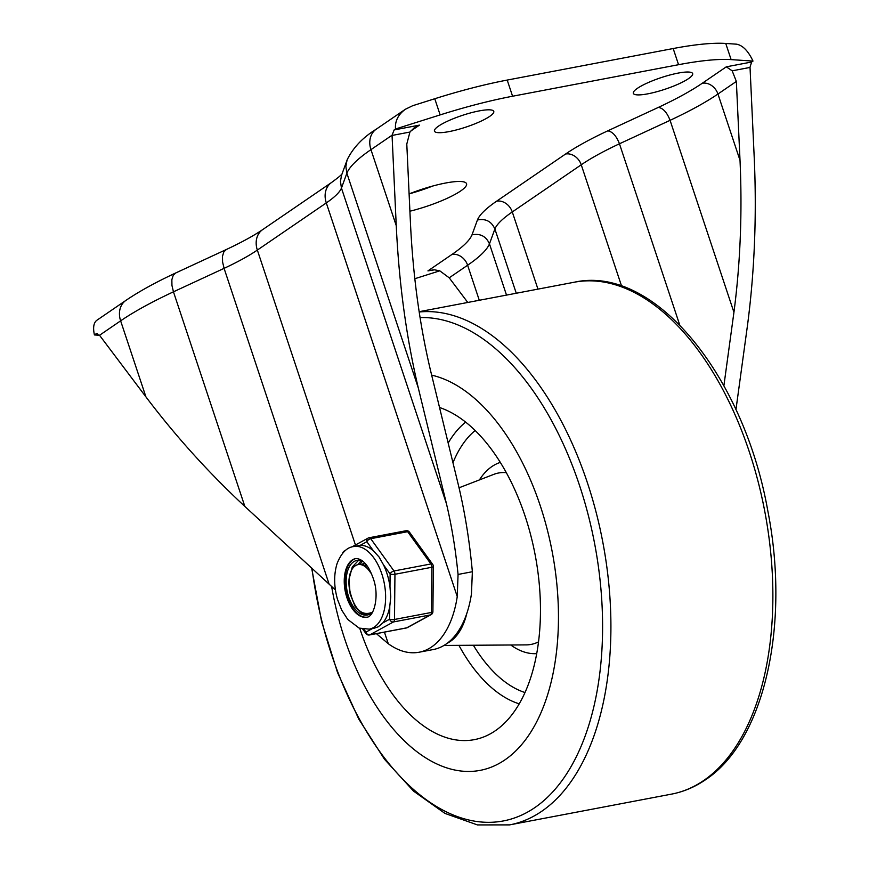 <?xml version="1.0" encoding="UTF-8"?>
<svg xmlns="http://www.w3.org/2000/svg" width="869" height="869" viewBox="0 0 869 869"><rect width="100%" height="100%" fill="white"/><g stroke="black" fill="none" stroke-linecap="round" stroke-linejoin="round"><path stroke-width="1.3" d="M419.108 652.228L433.316 649.534A102.238 56.637 79.2 0 0 445.873 644.222A102.238 56.637 79.2 0 0 471.454 593.885L472.367 571.726C469.575 541.409 464.98 512.775 458.582 485.825L430.405 369.977C419.597 324.191 412.949 275.191 410.45 222.985L406.79 144.048L409.929 132.055L392.06 135.445L396.253 225.679C399.001 283.283 406.344 337.335 418.271 387.835L446.449 503.705C451.728 525.93 455.595 549.512 458.061 574.452L457.246 596.579A102.238 56.637 79.2 0 1 431.676 646.916A102.238 56.637 79.2 0 1 419.108 652.228A102.238 56.637 79.2 0 1 388.291 643.744L376.396 633.653M479.286 110.884A31.262 6.126 161.6 0 0 448.567 120.715A31.262 6.126 161.6 0 0 434.457 131.121A31.262 6.126 161.6 0 0 448.947 131.621A31.262 6.126 161.6 0 0 479.666 121.79A31.262 6.126 161.6 0 0 493.777 111.384A31.262 6.126 161.6 0 0 479.286 110.884M678.157 73.094A31.262 6.126 161.6 0 0 647.448 82.924A31.262 6.126 161.6 0 0 633.327 93.331A31.262 6.126 161.6 0 0 647.829 93.83A31.262 6.126 161.6 0 0 678.537 84A31.262 6.126 161.6 0 0 692.658 73.593A31.262 6.126 161.6 0 0 678.157 73.094M409.907 211.21A45.155 8.853 161.6 0 0 466.555 183.75A45.155 8.853 161.6 0 0 445.612 183.022A45.155 8.853 161.6 0 0 409.103 193.906M97.458 333.674L94.417 334.934L99.522 335.271M414.817 278.721L439.801 270.824M467.772 302.455L449.219 277.819L439.757 270.813L434.522 269.825L427.939 270.889L451.956 254.454A156.322 30.632 161.6 0 0 472.008 234.847L477.429 219.987A149.37 29.264 -18.4 0 1 496.623 201.184L565.578 154.019A149.37 29.264 -18.4 0 1 607.768 130.839L658.376 107.387A156.322 30.632 161.6 0 0 702.282 83.25L726.299 66.826L751.631 62.014L752.999 61.08L731.122 59.613A152.846 29.948 161.6 0 0 678.559 64.697L512.58 96.231A152.846 29.948 161.6 0 0 440.148 114.904L395.504 129.003L394.135 129.937L419.466 125.125L410.472 131.273M751.631 62.014L750.023 67.195A6.952 3.845 -100.8 0 0 750.034 67.424L754.227 157.669C756.812 215.295 754.574 271.171 747.503 325.278L735.945 409.701M752.999 61.08C748.242 50.978 742.767 45.34 736.564 44.178L725.745 43.45A152.846 29.948 161.6 0 0 673.182 48.534L507.203 80.067A152.846 29.948 161.6 0 0 434.772 98.74L412.688 105.714L405.421 109.233C398.154 114.556 394.852 121.149 395.504 129.003M392.06 135.445A6.952 3.845 79.2 0 1 392.06 135.216L394.135 129.937M335.423 589.975L244.852 506.442C208.527 472.627 175.549 436.108 145.927 396.883L99.653 335.434A6.952 3.845 79.2 0 0 99.533 335.282L95.775 334L96.6 333.642M94.417 334.934C92.864 327.689 93.624 322.844 96.72 320.368L125.907 300.402A20.845 16.859 55.6 0 0 120.628 320.846L145.927 396.883M409.375 193.798A45.155 8.853 161.6 0 0 432.653 186.053M726.299 66.826L732.176 70.823L736.358 81.436L740.019 160.363C742.365 212.601 740.345 263.242 733.936 312.297L670.075 120.335L619.456 143.787A135.477 26.548 161.6 0 0 581.242 164.784L512.286 211.949A135.477 26.548 161.6 0 0 494.885 228.992L489.464 243.863A170.215 33.348 -18.4 0 1 467.62 265.23L449.219 277.819M733.936 312.297L723.888 385.738M506.508 295.102L489.464 243.863C486.086 236.249 480.264 233.24 472.008 234.847M472.367 571.726L458.061 574.452M125.907 300.402C139.105 291.441 155.725 282.284 175.766 272.942L173.203 275.386L171.856 279.709L171.943 285.401L173.452 291.821L244.852 506.442M226.396 249.479L223.822 251.923L222.486 256.246L222.573 261.938L224.083 268.358L329.069 583.979M392.06 135.216L370.954 149.642A20.845 16.859 55.6 0 1 376.234 129.199C362.905 137.411 353.248 147.534 347.252 159.603L341.615 175.038L340.431 181.328L341.452 188.084L446.449 503.705M347.035 160.168L345.851 166.457L346.872 173.213L418.271 387.835M409.929 132.055L414.361 127.656L419.466 125.125M658.376 107.387C663.134 108.169 667.034 112.481 670.075 120.335A170.215 33.348 -18.4 0 0 717.946 94.026L740.019 160.363M431.665 375.147A201.478 111.623 79.2 0 1 552.152 551.511A201.478 111.623 79.2 0 1 504.878 759.908A201.478 111.623 79.2 0 1 480.122 770.379A201.478 111.623 79.2 0 1 331.61 586.347A201.478 111.623 -100.8 0 0 480.122 770.379A201.478 111.623 -100.8 0 0 504.878 759.908A201.478 111.623 -100.8 0 0 552.152 551.511A201.478 111.623 -100.8 0 0 431.665 375.147M447.318 643.19A71.215 39.453 -100.8 0 0 450.348 641.409A71.215 39.453 -100.8 0 0 466.783 613.525M359.755 628.33A170.215 94.297 -100.8 0 0 488.215 734.946A170.215 94.297 -100.8 0 0 495.211 730.818A170.215 94.297 -100.8 0 0 536.097 560.06A170.215 94.297 -100.8 0 0 439.529 407.496M365.588 565.208L366.218 564.589M361.873 564.209L363.992 563.536M365.143 563.405L363.22 564.405M371.671 574.051L368.641 570.021A23.452 12.992 -100.8 0 0 358.05 564.633A23.452 12.992 -100.8 0 0 355.171 565.849A23.452 12.992 -100.8 0 0 349.555 589.53C353.944 609.234 361.667 616.762 372.714 612.102M367.457 566.251L359.723 564.318L358.05 564.633M365.979 564.307L365.534 565.187M362.547 561.124L359.94 564.285M358.289 560.603L352.293 566.979L349.001 579.351L350.109 593.885L355.16 606.595L362.59 614.014L367.728 614.937M369.271 629.145A42.027 23.289 -100.8 0 0 382.577 576.332A42.027 23.289 -100.8 0 0 353.585 546.558C346.785 547.405 341.289 553.053 337.107 563.492C333.729 574.496 333.859 586.477 337.509 599.425L341.658 610.027L347.719 619.412L359.136 628.102L369.271 629.145L374.278 628.2L378.319 626.766L382.849 622.899A42.027 23.289 -100.8 0 0 389.79 606.214L389.66 619.184A3.476 2.846 61.4 0 0 391.169 621.357A3.476 2.846 61.4 0 0 392.093 621.835A3.476 2.846 61.4 0 0 393.461 621.943L430.394 614.926A3.476 1.923 -100.8 0 0 431.143 614.014A3.476 1.923 -100.8 0 0 431.426 612.449L394.493 619.467A3.476 1.923 79.2 0 1 394.211 621.031A3.476 1.923 79.2 0 1 393.461 621.943L369.759 634.87A3.476 1.923 79.2 0 1 369.434 634.978A3.476 3.476 0 0 1 365.968 633.599A3.476 1.857 144.2 0 0 366.045 633.697M389.79 606.214L390.768 596.84L389.985 586.966A42.027 23.289 -100.8 0 0 387.552 575.387A42.027 23.289 -100.8 0 0 383.435 564.731L390.116 573.985A3.476 0.988 0.6 0 0 392.353 574.42A3.476 0.988 0.6 0 0 393.472 574.431A3.476 0.988 0.6 0 0 394.95 574.279L431.882 567.261A3.476 1.923 -100.8 0 0 431.632 565.48A3.476 1.923 -100.8 0 0 430.915 563.959L393.983 570.976A3.476 1.923 79.2 0 1 394.7 572.497A3.476 1.923 79.2 0 1 394.95 574.279L394.493 619.467A3.476 0.988 -179.4 0 1 391.897 619.608A3.476 0.988 -179.4 0 1 389.66 619.184L382.849 622.899M432.86 611.494A3.476 0.988 -179.4 0 1 432.903 611.667A3.476 0.988 -179.4 0 1 432.849 611.83A3.476 0.988 -179.4 0 1 432.49 612.124A3.476 0.988 -179.4 0 1 431.426 612.449L431.882 567.261A3.476 0.988 0.6 0 0 433.305 566.631A3.476 0.988 0.6 0 0 433.359 566.469A3.476 3.476 0 0 0 432.708 564.405A3.476 1.857 144.2 0 0 432.621 564.307A3.476 1.857 144.2 0 0 432.078 563.981A3.476 1.857 144.2 0 0 430.915 563.959L407.659 531.687A3.476 1.857 -35.8 0 1 408.821 531.709A3.476 1.857 -35.8 0 1 409.375 532.024A3.476 1.857 -35.8 0 1 409.451 532.121A3.476 1.857 -35.8 0 1 409.516 532.241M383.435 564.731L379.025 556.953L373.54 550.979A42.027 23.289 -100.8 0 0 360.048 545.428L353.585 546.558M343.081 552.738A3.476 2.846 -118.6 0 1 343.298 552.141A3.476 2.846 -118.6 0 1 343.852 551.391A3.476 2.846 -118.6 0 1 344.33 551.044A3.476 3.476 0 0 0 342.614 553.271M360.048 545.428L366.859 541.713A3.476 1.857 -35.8 0 1 368.423 539.812A3.476 1.857 -35.8 0 1 369.347 539.204A3.476 1.857 -35.8 0 1 370.726 538.704L407.659 531.687A3.476 1.923 -100.8 0 0 406.67 530.829A3.476 1.923 -100.8 0 0 405.986 530.742A3.476 1.923 -100.8 0 0 405.66 530.861M372.497 628.537L365.947 632.111A3.476 1.857 144.2 0 0 365.968 633.599L362.753 629.145M406.029 627.972A3.476 1.923 -100.8 0 0 406.366 627.961A3.476 3.476 0 0 0 407.376 627.603A3.476 2.846 -118.6 0 1 406.692 627.842L369.759 634.87A3.476 2.846 -118.6 0 1 367.457 634.283A3.476 2.846 -118.6 0 1 365.947 632.111L363.937 629.319M361.428 560.711A27.786 15.392 -100.8 0 0 358.169 564.611A27.786 15.392 79.2 0 1 361.428 560.711M367.305 617.142A29.872 16.554 79.2 0 1 346.351 593.016A29.872 16.554 79.2 0 1 353.802 559.364A29.872 16.554 79.2 0 1 356.16 558.463M363.264 561.461A27.786 15.392 -100.8 0 0 356.953 560.418A27.786 15.392 -100.8 0 0 354.378 561.341A27.786 15.392 -100.8 0 0 347.535 592.984A27.786 15.392 -100.8 0 0 367.326 615.024A27.786 15.392 -100.8 0 0 369.901 614.09A27.786 15.392 -100.8 0 0 372.812 611.733M433.446 269.835L427.939 270.889M725.745 43.45L731.122 59.613M673.182 48.534L678.559 64.697M507.203 80.067L512.58 96.231M434.772 98.74L440.148 114.904M175.777 272.942L226.385 249.49C241.767 242.266 253.846 235.651 262.623 229.644L331.578 182.479A20.845 16.859 55.6 0 0 326.299 202.922A118.108 23.137 -18.4 0 0 341.452 188.084L346.872 173.213A187.585 36.759 161.6 0 1 370.954 149.642L396.253 225.679M262.623 229.644A20.845 16.859 55.6 0 0 257.343 250.076L326.299 202.922L457.246 596.579M99.533 335.282L120.628 320.846A187.585 36.759 161.6 0 1 173.452 291.821L224.083 268.358A118.108 23.137 -18.4 0 0 257.343 250.076L355.443 544.982M384.435 632.132L388.291 643.744M679.732 324.984L619.456 143.787C616.414 135.944 612.515 131.632 607.768 130.839M621.607 286.14L581.242 164.784A13.893 11.243 -124.4 0 0 565.578 154.019M537.954 289.127L512.286 211.949A13.893 11.243 -124.4 0 0 496.623 201.184M736.358 81.436L717.946 94.026A13.893 11.243 -124.4 0 0 702.282 83.25M479.286 300.272L467.62 265.23A13.893 11.243 -124.4 0 0 451.956 254.454M516.262 293.244L494.885 228.992C491.506 221.378 485.684 218.369 477.429 219.987M750.034 67.424L732.176 70.823M420.064 317.587A255.54 141.571 79.2 0 1 590.616 524.713A255.54 141.571 79.2 0 1 534.631 807.746A255.54 141.571 79.2 0 1 311.982 568.25M703.586 780.579A260.526 144.341 79.2 0 1 671.563 794.114C683.534 791.822 694.798 787.064 705.356 779.851C764.579 741.116 790.279 624.539 767.794 510.755C743.734 374.941 653.89 264.469 574.3 282.219A260.526 144.341 79.2 0 1 757.964 481.068A260.526 144.341 79.2 0 1 703.586 780.579M419.184 311.993A260.526 144.341 79.2 0 1 597.524 517.87A260.526 144.341 79.2 0 1 541.626 811.353A260.526 144.341 79.2 0 1 509.603 824.887L671.563 794.114M443.95 645.45L526.234 644.885A87.237 48.327 -100.8 0 0 538.498 641.865M506.355 472.671A87.237 48.327 -100.8 0 0 493.831 474.355L459.038 487.791M500.348 462.395A97.545 54.041 -100.8 0 0 491.865 466.577A97.545 54.041 -100.8 0 0 479.406 479.927M465.665 422.095A149.501 82.827 -100.8 0 0 448.176 443.071M458.919 645.352A149.501 82.827 -100.8 0 0 519.195 703.836M475.18 430.492A139.355 77.2 -100.8 0 0 452.966 462.742M473.377 645.254A139.355 77.2 -100.8 0 0 524.974 692.539M510.766 644.994A97.545 54.041 -100.8 0 0 536.684 653.618M432.708 564.405L409.451 532.121A3.476 3.476 0 0 0 405.986 530.742L369.053 537.759A3.476 3.476 0 0 0 368.043 538.128A3.476 2.846 61.4 0 1 368.728 537.878A3.476 1.923 79.2 0 1 369.053 537.759A3.476 1.923 79.2 0 1 369.738 537.846A3.476 1.923 79.2 0 1 370.726 538.704L393.983 570.976A3.476 1.857 144.2 0 0 391.669 572.084A3.476 1.857 144.2 0 0 390.116 573.985L389.985 586.966M367.011 617.207A29.872 16.554 79.2 0 1 346.405 596.047A29.872 16.554 79.2 0 1 355.856 558.506C363.036 558.81 368.988 565.882 373.681 579.721C379.416 596.601 373.887 616.827 367.011 617.207M351.673 547.035L368.043 538.128A3.476 2.846 61.4 0 0 367 539.225A3.476 2.846 61.4 0 0 366.859 541.713L373.54 550.979M369.434 634.978L406.366 627.961A3.476 1.923 -100.8 0 0 406.692 627.842L430.394 614.926A3.476 2.846 61.4 0 0 431.089 614.676A3.476 3.476 0 0 0 432.903 611.667L433.359 566.469A3.476 0.988 0.6 0 0 433.294 566.273M331.578 182.479C338.508 177.395 342.082 174.397 342.31 173.485M376.234 129.199L405.421 109.233M419.14 311.699L574.3 282.219M311.623 567.913L321.563 621.324L337.509 672.454L358.778 719.108L384.478 759.234L413.568 791.138L444.961 813.406L477.461 824.931L509.603 824.887M365.11 563.286L363.992 563.503M407.376 627.603L431.089 614.676M344.33 551.044L345.525 550.392"/></g></svg>
